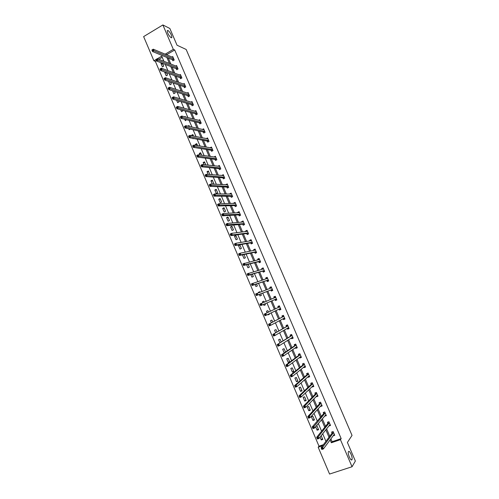 <?xml version="1.0" encoding="UTF-8"?>
<svg xmlns="http://www.w3.org/2000/svg" width="499" height="499" viewBox="0 0 499 499"><rect width="100%" height="100%" fill="white"/><g stroke="black" fill="none" stroke-linecap="round" stroke-linejoin="round"><path stroke-width="0.75" d="M171.12 37.737C168.793 35.71 167.496 33.364 167.24 30.689L168.001 30.464C170.334 32.516 171.619 34.861 171.862 37.506L171.12 37.737M351.938 459.691C350.972 461.662 347.447 453.797 348.389 451.782L348.477 451.614C349.462 449.718 352.943 457.521 352.007 459.535L351.938 459.691M156.443 60.71L155.351 61.352L153.91 60.784L143.631 36.602L162.88 24.95L169.847 28.462L177.039 45.222L186.158 49.457L352.038 435.402L347.398 442.445L355.369 461.039L352.045 466.746L329.571 474.05L318.181 447.247L322.647 445.726M155.351 61.352L318.992 446.187L318.181 447.247M318.992 446.187L323.446 444.665M162.219 57.316L158.863 59.287M320.046 437.087L321.269 439.956L322.753 439.444L321.156 435.683M315.636 426.726L317.115 430.194L318.593 429.676L316.996 425.928L316.023 426.271M314.445 419.933L312.848 416.191L311.376 416.721L312.967 420.457L314.445 419.933M310.303 410.215L308.713 406.479L307.241 407.016L308.831 410.746L310.303 410.215M306.174 400.516L304.583 396.792L303.124 397.335L304.708 401.053L306.174 400.516M302.051 390.842L300.467 387.13L299.007 387.673L300.591 391.391L302.051 390.842M297.94 381.192L296.362 377.487L294.903 378.042L296.481 381.741L297.94 381.192M293.836 371.562L292.264 367.869L290.811 368.424L292.383 372.123L293.836 371.562M289.744 361.956L288.173 358.27L286.725 358.837L288.297 362.524L289.744 361.956M284.218 352.949L285.522 352.051L284.093 348.695L282.652 349.269L284.23 352.943M281.255 342.033L280.026 339.145L278.592 339.725L279.927 342.869M277.001 332.035L275.966 329.614L274.537 330.201L275.648 332.814M272.753 322.067L271.918 320.109L270.489 320.701L271.375 322.784M267.832 314.457L268.007 314.869L269.429 314.27L269.223 313.79M268.512 312.118L267.876 310.621L266.454 311.226L267.115 312.779M263.553 304.402L263.977 305.4L265.393 304.802L264.969 303.791M264.283 302.194L263.846 301.165L262.43 301.77L262.867 302.793M259.305 294.435L259.954 295.963L261.37 295.352L260.746 293.886M260.041 292.227L259.823 291.722L258.413 292.333L258.594 292.77M255.076 284.505L255.943 286.538L257.353 285.927L256.536 284.006M250.854 274.593L251.939 277.145L253.349 276.521L252.338 274.157M246.643 264.707L247.947 267.77L249.35 267.14L248.153 264.327M242.445 254.846L243.967 258.413L245.365 257.777L243.974 254.521M241.385 248.44L239.857 244.853L238.466 245.496L239.994 249.082L241.385 248.44M237.418 239.121L235.89 235.547L234.505 236.195L236.027 239.769L237.418 239.121M233.457 229.827L231.935 226.259L230.557 226.914L232.072 230.482L233.457 229.827M229.503 220.552L227.987 216.99L226.608 217.658L228.124 221.213L229.503 220.552M225.56 211.302L224.051 207.746L222.679 208.42L224.188 211.969L225.56 211.302M221.631 202.07L220.121 198.527L218.755 199.201L220.259 202.744L221.631 202.07M217.707 192.863L216.198 189.327L214.838 190.007L216.341 193.537L217.707 192.863M212.848 184.15L213.79 183.676L212.287 180.145L210.934 180.831L212.331 184.125M209.848 174.525L208.389 170.989L207.035 171.681L208.189 174.388M205.788 164.876L204.496 161.851L203.143 162.549L204.054 164.682M201.683 155.245L200.61 152.731L199.263 153.436L199.931 154.996M197.592 145.639L196.737 143.637L195.396 144.348L195.82 145.334M193.506 136.059L192.87 134.562L191.535 135.279L191.716 135.697M193.525 138.491L193.019 138.766L192.851 138.366M189.433 126.497L189.015 125.511L187.849 126.141M190.238 129.129L189.165 129.709L188.778 128.811M184.724 119.28L185.316 120.671L186.551 119.729M185.372 116.959L185.166 116.473L184.624 116.772M180.675 109.774L181.474 111.657L182.802 110.928L182.522 110.273M176.634 100.287L177.644 102.663L178.966 101.927L178.505 100.842M172.604 90.824L173.827 93.693L175.143 92.951L174.494 91.436M168.587 81.387L170.016 84.736L171.325 83.988L170.496 82.048M165.113 72.168L164.751 72.374L166.211 75.804L167.521 75.05L166.51 72.686M161.72 63.024L160.959 63.473L162.412 66.891L163.716 66.136L162.531 63.342M330.874 438.802L332.116 441.709L341.173 438.621L174.706 49.975L166.809 54.616L166.959 54.959M168.275 58.046L170.851 64.078M172.149 67.115L174.756 73.222M176.028 76.197L178.673 82.385M179.921 85.304L182.59 91.573M183.813 94.436L186.526 100.779M187.724 103.586L190.468 110.005M191.641 112.755L194.417 119.255M195.564 121.949L198.377 128.53M199.5 131.162L202.344 137.824M203.442 140.4L206.324 147.136M207.397 149.656L210.31 156.474M211.358 158.931L214.308 165.836M215.331 168.232L218.312 175.218M219.311 177.557L222.329 184.618M223.303 186.9L226.353 194.049M227.301 196.269L230.388 203.492M231.311 205.657L234.436 212.967M235.335 215.069L238.491 222.46M239.358 224.5L242.551 231.979M243.4 233.956L246.625 241.516M247.448 243.437L250.71 251.078M251.502 252.937L254.802 260.659M255.569 262.455L258.906 270.271M259.648 272.005L263.017 279.902M263.734 281.573L267.14 289.551M267.826 291.16L271.275 299.232M271.936 300.785L275.392 308.869M276.078 310.49L279.515 318.524M280.232 320.215L283.644 328.205M284.399 329.97L287.792 337.91M288.572 339.744L291.946 347.635M292.757 349.543L296.107 357.384M296.955 359.361L300.279 367.158M301.159 369.21L304.465 376.951M305.369 379.078L308.656 386.775M309.598 388.971L312.861 396.618M313.834 398.888L317.077 406.485M318.075 408.831L321.3 416.378M322.335 418.798L325.535 426.296M326.602 428.791L329.783 436.232M333.17 435.702L334.735 435.321L333.12 431.541L331.617 432.065L332.047 433.082M328.947 425.822L330.531 425.504L328.922 421.73L327.425 422.26L327.855 423.277M324.73 415.96L326.346 415.704L324.737 411.943L323.24 412.48L323.676 413.49M320.526 406.124L320.67 406.467L322.161 405.93L320.558 402.175L319.067 402.718L319.503 403.728M316.335 396.318L316.509 396.724L317.994 396.181L316.391 392.439L314.906 392.981L315.337 393.992M312.149 386.525L312.349 387.006L313.834 386.451L312.237 382.714L310.758 383.269L311.189 384.28M307.977 376.764L308.207 377.306L309.679 376.745L308.089 373.021L306.617 373.583L307.041 374.587M303.81 367.027L304.072 367.632L305.538 367.064L303.953 363.347L302.481 363.914L302.912 364.919M299.656 357.309L299.943 357.983L301.408 357.409L299.824 353.697L298.358 354.271L298.789 355.276M295.514 347.61L295.826 348.352L297.292 347.772L295.707 344.073L294.248 344.653L294.672 345.651M291.379 337.942L291.722 338.746L293.175 338.16L291.597 334.467L290.144 335.054L290.568 336.052M287.256 328.292L287.624 329.159L289.077 328.573L287.499 324.886L286.052 325.479L286.476 326.477M283.139 318.668L283.538 319.603L284.985 319.004L283.413 315.331L281.966 315.929L282.39 316.921M280.756 309.124L279.87 309.499L279.028 309.068L279.459 310.06L280.9 309.461L279.334 305.793L277.893 306.398L278.317 307.39M274.974 299.562L275.392 300.548L276.826 299.936L275.267 296.281L273.832 296.893L274.25 297.878M270.913 290.069L271.331 291.054L272.766 290.437L271.207 286.788L269.778 287.412L270.196 288.391M266.865 280.6L267.283 281.586L268.712 280.962L267.158 277.319L265.73 277.949L266.129 278.872M262.83 271.157L263.247 272.136L264.67 271.506L263.116 267.876L261.694 268.506L262.062 269.366M258.8 261.732L259.218 262.711L260.634 262.075L259.087 258.451L257.671 259.087L258.008 259.879M254.783 252.332L255.195 253.305L256.611 252.662L255.064 249.051L253.654 249.693L253.96 250.417M250.772 242.951L251.184 243.924L252.594 243.275L251.053 239.67L249.643 240.318L249.924 240.973M246.768 233.594L247.186 234.561L248.589 233.906L247.049 230.307L245.645 230.968L245.901 231.561M242.776 224.257L243.194 225.224L244.591 224.562L243.057 220.976L241.659 221.637L241.884 222.161M238.796 214.944L239.208 215.905L240.605 215.237L239.071 211.657L237.68 212.331L237.88 212.786M234.823 205.65L235.235 206.611L236.626 205.937L235.098 202.369L233.713 203.043L233.881 203.436M230.862 196.375L231.274 197.342L232.659 196.662L231.137 193.094L229.752 193.78L229.889 194.105M228.286 186.445L226.858 187.094L227.843 187.817L228.698 187.393L227.176 183.844L225.91 184.798M228.698 187.399L227.319 188.086L226.908 187.131M222.966 177.9L223.371 178.86L224.75 178.168L223.234 174.619L221.943 175.511M219.03 168.693L219.435 169.648L220.808 168.949L219.292 165.412L217.982 166.248M215.1 159.512L215.506 160.46L216.878 159.755L215.362 156.224L214.027 157.004M211.183 150.342L211.588 151.297L212.954 150.586L211.445 147.062L210.085 147.779L211.289 147.978M207.272 141.205L207.678 142.153L209.037 141.435L207.534 137.917L206.249 138.603M203.374 132.079L203.779 133.027L205.133 132.304L203.636 128.798L202.426 129.447M199.488 122.979L199.887 123.927L201.24 123.197L199.743 119.698L198.596 120.315M195.602 113.903L196.007 114.845L197.348 114.109L195.858 110.616L194.778 111.215M191.728 104.84L192.134 105.782L193.475 105.04L191.984 101.559L190.955 102.127M187.867 95.802L188.266 96.744L189.608 95.995L188.117 92.521L187.144 93.07M184.012 86.789L184.412 87.724L185.747 86.969L184.262 83.508L183.333 84.032M180.164 77.788L180.563 78.723L181.892 77.969L180.413 74.507L179.521 75.018M176.328 68.812L176.727 69.748L178.049 68.981L176.577 65.531L175.723 66.024M172.504 59.861L172.897 60.791L174.22 60.017L172.748 56.58L171.93 57.054M162.88 24.95L173.328 49.357L165.406 54.023L165.556 54.366M174.706 49.975L173.328 49.357M341.173 438.621L340.443 439.663L352.045 466.746M330.113 439.844L331.355 442.756L340.443 439.663M166.878 57.466L169.46 63.523M170.764 66.567L173.384 72.704M174.656 75.692L177.307 81.905M178.561 84.836L181.249 91.13M182.472 94.005L185.191 100.374M186.395 103.187L189.146 109.637M190.325 112.4L193.113 118.924M194.267 121.631L197.086 128.237M198.215 130.881L201.072 137.568M202.176 140.157L205.064 146.924M206.143 149.451L209.069 156.299M210.123 158.769L213.079 165.693M214.108 168.107L217.102 175.118M218.107 177.469L221.132 184.561M222.111 186.851L225.174 194.024M226.128 196.257L229.222 203.511M230.151 205.688L233.282 213.023M234.187 215.138L237.356 222.56M238.229 224.606L241.435 232.116M242.283 234.106L245.527 241.697M246.344 243.624L249.625 251.296M250.417 253.161L253.729 260.921M254.502 262.724L257.852 270.57M258.594 272.311L261.981 280.245M262.699 281.923L266.117 289.938M266.809 291.553L270.271 299.656M270.932 301.215L274.4 309.336M275.092 310.964L278.542 319.036M279.265 320.732L282.69 328.754M283.444 330.525L286.85 338.503M287.636 340.343L291.023 348.271M291.84 350.186L295.202 358.064M296.05 360.047L299.394 367.875M300.273 369.94L303.592 377.718M304.502 379.851L307.802 387.58M308.744 389.788L312.025 397.466M312.998 399.749L316.254 407.377M317.258 409.735L320.495 417.314M321.531 419.746L324.749 427.275M325.816 429.782L329.009 437.261M163.915 61.308L161.732 56.181L157.428 58.714M155.962 59.581L153.91 60.784M326.814 444.303L327.057 443.979M325.934 441.353L322.691 433.743M321.606 431.192L318.337 423.532M317.283 421.056L313.996 413.347M312.973 410.945L309.661 403.186M308.675 400.859L305.338 393.05M304.384 390.804L301.028 382.939M300.105 380.768L296.73 372.853M295.838 370.757L292.445 362.792M291.578 360.771L288.166 352.756M287.337 350.809L283.894 342.744M283.095 340.867L279.64 332.758M278.872 330.956L275.392 322.797M274.656 321.069L271.157 312.861M270.452 311.201L266.928 302.943M266.254 301.359L262.742 293.119M262.037 291.472L258.563 283.32M257.833 281.617L254.396 273.546M253.642 271.78L250.242 263.803M249.456 261.963L246.094 254.072M245.29 252.176L241.959 244.373M241.123 242.414L237.836 234.692M236.969 232.671L233.719 225.037M232.827 222.953L229.609 215.406M228.698 213.26L225.517 205.8M224.575 203.592L221.431 196.213M220.464 193.943L217.352 186.651M216.36 184.324L213.285 177.114M212.268 174.725L209.231 167.595M208.183 165.144L205.183 158.102M204.11 155.594L201.147 148.633M200.049 146.064L197.117 139.184M195.995 136.551L193.101 129.759M191.953 127.07L189.09 120.353M187.917 117.608L185.092 110.971M183.894 108.171L181.1 101.615M179.877 98.752L177.12 92.278M175.873 89.358L173.147 82.965M171.881 79.983L169.186 73.671M167.895 70.633L165.238 64.402M332.116 441.709L331.355 442.756M166.809 54.616L165.406 54.023M334.006 434.791L333.226 435.839M322.366 438.534L321.269 439.956M318.237 428.834L317.115 430.194M329.851 424.986L329.034 426.027M314.114 419.154L312.967 420.457M325.716 415.205L324.849 416.235M310.004 409.504L308.831 410.746M321.599 405.438L320.67 406.467M305.899 399.867L304.708 401.053M317.501 395.695L316.509 396.724M301.801 390.262L300.591 391.391M313.428 385.97L312.349 387.006M297.722 380.675L296.481 381.741M309.38 376.258L308.207 377.306M293.643 371.113L292.383 372.123M304.084 366.796L305.332 366.572L304.072 367.632M289.582 361.569L288.297 362.524M301.234 356.997L299.943 357.983M297.142 347.429L295.826 348.352M293.056 337.879L291.722 338.746M288.983 328.354L287.624 329.159M284.923 318.855L283.538 319.603M269.398 314.195L268.007 314.869M280.868 309.38L279.459 310.06M263.852 301.171L262.43 301.77M265.387 304.783L263.977 305.4M276.82 299.924L275.392 300.548M275.273 296.294L273.832 296.893M259.854 291.796L258.413 292.333M271.238 286.863L269.778 287.412M267.214 277.463L265.73 277.949M263.204 268.082L261.694 268.506M259.199 258.719L257.671 259.087M255.207 249.381L253.654 249.693M240.019 245.227L238.466 245.496M251.222 240.069L249.643 240.318M236.077 235.977L234.505 236.195M246.244 231.517L247.255 230.788L245.645 230.968M232.147 226.752L230.557 226.914M243.2 221.506L241.659 221.637M228.224 217.545L226.608 217.658M239.14 212.256L237.68 212.331M224.313 208.364L222.679 208.42M235.11 203.024L233.713 203.043M220.408 199.201L218.755 199.201M231.099 193.805L229.752 193.78M216.51 190.057L214.838 190.007M227.107 184.599L225.798 184.536M212.624 180.931L210.934 180.831M223.128 175.417L221.855 175.311M208.75 171.831L207.035 171.681M219.167 166.254L217.926 166.111M204.883 162.755L203.143 162.549M215.219 157.11L214.002 156.935M201.022 153.692L199.263 153.436M197.174 144.654L195.396 144.348M193.331 135.641L191.535 135.279M166.678 73.085L164.751 72.374M162.911 64.234L160.959 63.473M333.787 434.866L334.442 434.641M322.204 448.208L321.568 448.426L321.855 449.1L322.491 448.882L322.204 448.208L322.691 447.247L323.402 448.925L321.811 449.462L321.1 447.79L322.691 447.247L333.557 432.564M334.299 434.305L323.402 448.925L322.491 448.882M321.568 448.426L321.1 447.79L332.003 433.269L332.166 431.872M321.855 449.1L321.811 449.462M329.502 425.111L330.251 424.849M317.751 437.754L317.121 437.972L317.401 438.64L318.038 438.421L317.751 437.754L318.243 436.806L318.955 438.478L317.37 439.02L316.659 437.349L318.243 436.806L329.359 422.747M330.101 424.487L318.955 438.478L318.038 438.421M317.121 437.972L316.659 437.349L327.812 423.458L327.986 422.06M317.401 438.64L317.37 439.02M325.223 415.38L326.078 415.074M312.686 427.543L312.967 428.211L313.603 427.992L313.316 427.325L312.686 427.543L312.231 426.938L313.809 426.383L314.52 428.055L312.942 428.61L312.231 426.938L323.626 413.671L323.814 412.28L324.737 411.949M313.316 427.325L325.167 412.96M325.909 414.688L314.52 428.055L313.603 427.992M312.967 428.211L312.942 428.61M320.957 405.656L321.905 405.331M319.703 402.487L320.57 402.213M308.887 416.921L308.257 417.145L308.544 417.813L309.174 417.582L308.887 416.921L309.386 415.991L310.091 417.657L308.519 418.218L307.814 416.553L309.386 415.991L320.988 403.192M321.73 404.92L310.091 417.657L309.174 417.582M308.257 417.145L307.814 416.553L319.454 403.903L319.653 402.543M308.544 417.813L308.519 418.218M316.728 395.913L317.744 395.607M315.605 392.725L316.416 392.495M304.471 406.542L303.847 406.766L304.128 407.434L304.758 407.203L304.471 406.542L304.97 405.625L305.681 407.284L304.109 407.858L303.404 406.198L304.97 405.625L316.821 393.443M317.557 395.171L305.681 407.284L304.758 407.203M303.847 406.766L303.404 406.198L315.287 394.16L315.499 392.832M304.128 407.434L304.109 407.858M312.505 386.189L313.597 385.908M311.532 382.983L312.268 382.802M300.067 396.187L299.444 396.418L299.724 397.085L300.348 396.855L300.067 396.187L300.573 395.283L301.277 396.942L299.712 397.516L299.013 395.863L300.573 395.283L312.667 383.725M313.403 385.446L301.277 396.942L300.348 396.855M299.444 396.418L299.013 395.863L311.133 384.442L311.357 383.145M299.724 397.085L299.712 397.516M308.288 376.483L309.461 376.227M307.484 373.252L308.132 373.133M295.676 385.864L295.052 386.095L295.333 386.756L295.957 386.525L295.676 385.864L296.181 384.972L296.886 386.625L295.327 387.205L294.628 385.559L296.181 384.972L308.519 374.025M309.249 375.741L296.886 386.625L295.957 386.525M295.052 386.095L294.628 385.559L306.991 374.749L307.222 373.477M295.333 386.756L295.327 387.205M303.479 363.534L304.01 363.484M291.291 375.566L290.674 375.803L290.954 376.458L291.572 376.221L291.291 375.566L291.803 374.687L292.501 376.333L290.954 376.926L290.256 375.279L291.803 374.687L304.378 364.351M305.114 366.06L292.501 376.333L291.572 376.221M290.674 375.803L290.256 375.279L302.856 365.075L303.099 363.833M290.954 376.458L290.954 376.926M299.893 357.128L301.209 356.941M299.519 353.816L298.988 354.215L299.893 353.86M286.919 365.293L286.301 365.53L286.582 366.191L287.199 365.948L286.919 365.293L287.436 364.42L288.135 366.066L286.588 366.665L285.89 365.025L287.436 364.42L300.248 354.702M300.984 356.405L288.135 366.066L287.199 365.948M286.301 365.53L285.89 365.025L298.726 355.425L298.988 354.215M286.582 366.191L286.588 366.665M295.701 347.479L297.098 347.335M295.639 344.098L294.884 344.616L295.782 344.26M282.559 355.045L281.947 355.288L282.222 355.943L282.839 355.7L282.559 355.045L283.076 354.184L283.775 355.824L282.234 356.429L281.542 354.795L283.076 354.184L296.132 345.071M296.861 346.774L283.775 355.824L282.839 355.7M281.947 355.288L281.542 354.795L294.616 345.795L294.884 344.616M282.222 355.943L282.234 356.429M291.522 337.848L293 337.748M291.622 334.523L290.792 335.041L291.69 334.679M278.211 344.821L277.6 345.071L277.874 345.726L278.492 345.476L278.211 344.821L278.735 343.973L279.428 345.607L277.893 346.225L277.201 344.591L292.027 335.465M292.751 337.162L279.428 345.607L278.492 345.476M277.6 345.071L277.201 344.591L290.505 336.195L290.792 335.041M277.874 345.726L277.893 346.225M287.349 328.236L288.017 328.548L288.909 328.18M287.549 325.005L286.707 325.491L287.599 325.123M273.876 334.629L273.259 334.879L273.539 335.528L274.151 335.278L273.876 334.629L274.4 333.794L275.092 335.422L273.564 336.045L272.872 334.417L287.923 325.878M288.653 327.575L275.092 335.422L274.151 335.278M273.259 334.879L272.872 334.417L286.414 326.608L286.707 325.491M273.539 335.528L273.564 336.045M283.183 318.643L283.937 319.011L284.829 318.643M283.488 315.511L282.634 315.961L283.526 315.586M269.547 324.456L268.936 324.712L269.211 325.36L269.822 325.105L269.547 324.456L270.078 323.633L270.77 325.261L269.242 325.891L268.549 324.263L283.837 316.322M284.561 318.013L270.77 325.261L269.822 325.105M268.936 324.712L268.549 324.263L282.328 317.052L282.634 315.961M269.211 325.36L269.242 325.891M279.44 306.043L278.567 306.455L279.459 306.074M265.231 314.314L264.62 314.57L264.9 315.218L265.505 314.963L265.231 314.314L265.761 313.497L266.454 315.118L264.932 315.761L264.245 314.139L279.758 306.779M280.482 308.469L266.454 315.118L265.505 314.963M264.62 314.57L264.245 314.139L278.249 307.515L278.567 306.455M264.9 315.218L264.932 315.761M276.409 298.951L274.924 299.537L275.81 300.005L276.696 299.625M274.201 297.99L274.512 296.967L275.398 296.587M260.921 304.19L260.316 304.452L260.597 305.101L261.202 304.839L260.921 304.19L261.457 303.392L262.15 305.008L260.634 305.65L259.948 304.034L275.685 297.267M276.365 298.926L262.15 305.008L261.202 304.839M275.666 297.329L274.232 297.94L275.673 297.317M259.948 304.034L260.316 304.452M260.597 305.101L260.634 305.65M272.66 290.187L271.762 290.537L272.647 290.156M270.19 288.403L270.464 287.505L271.35 287.118M271.762 290.537L270.776 290.031L256.349 295.576L255.663 293.961L271.624 287.773M256.629 294.098L257.166 293.306L257.858 294.921L256.349 295.576L256.299 295.009L256.904 294.747L256.629 294.098L256.024 294.36L256.299 295.009M272.348 289.451L257.858 294.921L256.904 294.747M255.663 293.961L256.024 294.36M268.637 280.775L267.72 281.087L268.605 280.7M266.173 278.86L266.429 278.062L267.308 277.675M267.72 281.087L266.728 280.557L252.07 285.522L251.384 283.912L267.576 278.305M252.344 284.031L252.887 283.251L253.573 284.86L252.07 285.522L252.02 284.941L252.619 284.673L252.344 284.031L251.746 284.293L252.02 284.941M268.294 279.976L253.573 284.86L252.619 284.673M251.384 283.912L251.746 284.293M264.62 271.387L263.69 271.662L264.57 271.275M262.168 269.335L262.399 268.643L263.279 268.256M263.69 271.662L262.686 271.107L247.803 275.492L247.124 273.882L263.534 268.855M263.522 268.899L263.21 269.036L263.522 268.899M248.072 273.988L248.621 273.215L249.3 274.824L247.803 275.492L247.747 274.899L248.346 274.631L248.072 273.988L247.473 274.257L247.747 274.899M264.252 270.527L249.3 274.824L248.346 274.631M247.124 273.882L247.473 274.257M260.609 262.019L259.673 262.256L260.547 261.863M258.17 259.842L259.262 258.856M259.673 262.256L258.657 261.682L243.549 265.487L242.87 263.884L259.505 259.424M243.811 263.971L244.36 263.21L245.04 264.813L243.549 265.487L243.487 264.882L244.08 264.607L243.811 263.971L243.213 264.239L243.487 264.882M260.216 261.096L245.04 264.813L244.08 264.607M242.87 263.884L243.213 264.239M256.561 252.681L255.656 252.874L256.53 252.482M254.184 250.373L255.245 249.475M255.656 252.874L254.633 252.276L239.302 255.507L238.622 253.91L240.113 253.23L255.482 250.024M239.557 253.972L240.113 253.23L240.792 254.827L239.302 255.507L239.233 254.889L239.826 254.615L239.557 253.972L238.959 254.247L239.233 254.889M256.193 251.689L240.792 254.827L239.826 254.615M238.622 253.91L238.959 254.247M252.313 243.406L251.658 243.518L252.525 243.119M250.211 240.93L251.247 240.119M251.658 243.518L250.623 242.888L235.066 245.552L234.393 243.955L235.871 243.269L251.471 240.643M235.316 244.005L235.871 243.269L236.551 244.866L235.066 245.552L234.992 244.922L235.584 244.647L235.316 244.005L234.723 244.279L234.992 244.922M252.176 242.302L236.551 244.866L235.584 244.647M234.393 243.955L234.723 244.279M248.14 234.112L248.533 233.775M247.666 234.181L246.625 233.526L230.844 235.622L230.17 234.031L231.642 233.339L247.467 231.28M231.081 234.062L231.642 233.339L232.322 234.929L230.844 235.622L230.763 234.979L231.355 234.698L231.081 234.062L230.494 234.343L230.763 234.979M248.171 232.933L232.322 234.929L231.355 234.698M230.17 234.031L230.494 234.343M244.023 224.831L244.547 224.456M242.296 222.124L243.269 221.475M243.68 224.862L242.633 224.188L226.633 225.716L225.96 224.132L227.425 223.427L243.468 221.943M226.864 224.145L227.425 223.427L228.105 225.012L226.633 225.716L226.546 225.061L227.132 224.781L226.864 224.145L226.272 224.425L226.546 225.061M244.179 223.596L227.132 224.781M225.96 224.132L226.272 224.425M239.944 215.556L240.568 215.156M238.354 212.761L239.295 212.181M239.707 215.568L238.647 214.869L222.429 215.836L221.756 214.252L223.221 213.547L239.489 212.624M222.654 214.252L223.221 213.547L223.895 215.125L222.429 215.836L222.336 215.169L222.922 214.882L222.654 214.252L222.067 214.533L222.336 215.169M240.194 214.271L222.922 214.882M221.756 214.252L222.067 214.533M235.896 206.293L236.601 205.881M234.424 203.43L235.335 202.912M235.746 206.299L234.673 205.576L218.238 205.981L217.564 204.403L219.024 203.686L235.509 203.33M218.456 204.378L219.024 203.686L219.697 205.264L218.238 205.981L218.138 205.295L218.724 205.014L218.456 204.378L217.87 204.665L218.138 205.295M236.214 204.977L218.724 205.014M231.867 197.049L232.646 196.625M230.507 194.117L231.38 193.662M231.786 197.049L230.706 196.3L214.052 196.144L213.385 194.573L214.838 193.849L231.542 194.055M214.264 194.535L214.838 193.849L215.512 195.421L214.052 196.144L213.952 195.452L214.533 195.165L214.264 194.535L213.684 194.822L213.952 195.452M232.247 195.695L214.533 195.165M226.64 184.836L227.432 184.437M226.858 187.094L209.879 186.339L209.212 184.767L210.665 184.037L227.588 184.805M210.085 184.711L210.665 184.037L211.333 185.609L209.879 186.339L209.773 185.634L210.353 185.341L210.085 184.711L209.505 185.004L209.773 185.634M228.236 186.408L210.353 185.341M222.804 175.579L223.496 175.23M223.889 178.598L222.804 177.812L205.719 176.552L205.052 174.987L206.499 174.251L223.639 175.573M205.919 174.918L206.499 174.251L207.166 175.816L205.719 176.552L205.607 175.835L206.181 175.542L205.919 174.918L205.339 175.211L205.607 175.835M224.338 177.207L206.181 175.542M218.961 166.354L219.566 166.048M219.94 169.392L218.868 168.606L201.565 166.797L200.904 165.231L202.344 164.489L219.703 166.367M201.758 165.144L202.344 164.489L203.006 166.055L201.565 166.797L201.446 166.067L202.026 165.768L201.758 165.144L201.184 165.437L201.446 166.067M220.396 167.995L202.026 165.768M215.119 157.16L215.649 156.886M215.998 160.21L214.938 159.412L197.423 157.06L196.762 155.501L198.197 154.752L215.774 157.179M197.61 155.395L198.197 154.752L198.864 156.312L197.423 157.06L197.298 156.318L197.878 156.019L197.61 155.395L197.036 155.694L197.298 156.318M216.466 158.807L197.878 156.019M211.277 147.985L211.738 147.748M212.069 151.047L211.021 150.249L193.294 147.348L192.633 145.795L194.061 145.034L211.85 148.016M193.475 145.671L194.061 145.034L194.722 146.594L193.294 147.348L193.163 146.594L193.737 146.294L193.475 145.671L192.901 145.97L193.163 146.594M212.543 149.638L193.737 146.294M207.434 138.841L207.84 138.628M208.145 141.903L207.11 141.098L189.171 137.662L188.516 136.108L189.938 135.348L207.94 138.865M189.346 135.965L189.938 135.348L190.599 136.894L189.171 137.662L189.04 136.894L189.608 136.589L189.346 135.965L188.772 136.271L189.04 136.894M208.632 140.487L189.608 136.589M203.598 129.715L203.948 129.528M204.234 132.784L203.212 131.973L185.06 127.993L184.405 126.447L185.828 125.679L204.041 129.746M185.229 126.291L185.828 125.679L186.483 127.226L185.06 127.993L184.923 127.22L185.491 126.908L185.229 126.291L184.661 126.596L184.923 127.22M204.727 131.356L185.491 126.908M200.33 123.683L199.319 122.873L180.962 118.357L180.307 116.81L181.723 116.036L200.143 120.639M181.118 116.635L181.723 116.036L182.378 117.577L180.962 118.357L180.813 117.564L181.38 117.253L181.118 116.635L180.551 116.947L180.813 117.564M200.835 122.255L181.38 117.253M196.438 114.608L195.433 113.791L176.871 108.738L176.216 107.198L177.625 106.418L196.263 111.558M177.02 107.004L177.625 106.418L178.28 107.952L176.871 108.738L176.721 107.94L177.282 107.622L177.02 107.004L176.459 107.322L176.721 107.94M196.949 113.167L177.282 107.622M192.552 105.551L191.56 104.728L172.791 99.145L172.136 97.611L173.54 96.818L192.383 102.501M172.935 97.399L173.54 96.818L174.195 98.353L172.791 99.145L172.935 97.399L172.373 97.717L172.635 98.334M193.069 104.104L173.197 98.016M188.678 96.513L187.699 95.683L168.718 89.57L168.069 88.042L169.467 87.244L188.522 93.456M168.855 87.818L169.467 87.244L170.122 88.778L168.718 89.57L168.855 87.818L168.294 88.136L168.556 88.747M189.202 95.06L169.117 88.429M184.811 87.493L183.844 86.664L164.658 80.027L164.009 78.499L165.406 77.694L184.661 84.437M164.789 78.256L165.406 77.694L166.055 79.222L164.658 80.027L164.789 78.256L164.233 78.58L164.489 79.191M185.347 86.034L165.05 78.873M180.956 78.499L179.996 77.663L160.609 70.502L159.961 68.981L161.345 68.17L180.813 75.443M160.734 68.725L161.345 68.17L162 69.692L160.609 70.502L160.734 68.725L160.173 69.043L160.435 69.654M181.493 77.033L160.99 69.33M177.108 69.523L176.153 68.681L156.567 61.003L155.919 59.481L157.304 58.664L176.977 66.461M156.686 59.206L157.304 58.664L157.952 60.186L156.567 61.003L156.686 59.206L156.131 59.537L156.387 60.142M177.65 68.051L156.942 59.818M173.272 60.572L172.323 59.724L152.532 51.522L151.889 50.006L153.268 49.189L173.141 57.504M152.644 49.719L153.268 49.189L153.917 50.705L152.532 51.522L152.644 49.719L152.095 50.05L152.351 50.655M173.82 59.094L152.906 50.324M333.513 432.752L332.003 433.269M333.55 432.633L332.041 433.151M329.309 422.934L327.812 423.458M329.346 422.815L327.849 423.339M325.123 413.135L323.626 413.671M325.161 413.022L323.664 413.552M320.944 403.36L319.454 403.903M320.982 403.254L319.491 403.791M316.771 393.611L315.287 394.16M316.815 393.505L315.331 394.054M312.611 383.887L311.133 384.442M312.655 383.787L311.176 384.336M308.463 374.188L306.991 374.749M308.507 374.088L307.035 374.643M304.321 364.507L302.856 365.075M304.371 364.407L302.899 364.975M300.192 354.851L298.726 355.425M300.242 354.758L298.776 355.332M296.075 345.214L294.616 345.795M296.119 345.127L294.659 345.707M291.965 335.602L290.505 336.195M292.015 335.515L290.555 336.101M288.609 327.556L288.297 327.681M287.861 326.015L286.414 326.608M287.917 325.934L286.463 326.527M284.517 317.988L284.056 318.181M283.769 316.453L282.328 317.052M283.825 316.372L282.378 316.971M280.438 308.444L279.565 308.812M279.69 306.91L278.249 307.515M279.746 306.829L278.305 307.44M272.298 289.426L270.87 290.044M272.204 289.414L270.776 290.031M268.25 279.951L266.822 280.575M268.156 279.933L266.728 280.557M264.202 270.495L262.78 271.132M264.108 270.477L262.686 271.107M260.172 261.064L258.75 261.707M260.073 261.046L258.657 261.682M256.149 251.658L254.733 252.301M256.049 251.633L254.633 252.276M252.132 242.271L250.723 242.919M252.032 242.24L250.623 242.888M248.128 232.902L246.724 233.563M248.028 232.871L246.625 233.526M244.13 223.564L242.732 224.226M244.03 223.527L242.633 224.188M240.144 214.239L238.747 214.907M240.044 214.202L238.647 214.869M236.164 204.939L234.773 205.613M236.064 204.902L234.673 205.576M232.197 195.664L230.812 196.344M232.091 195.62L230.706 196.3M228.13 186.358L226.752 187.044M224.288 177.17L222.916 177.862M224.182 177.12L222.804 177.812M220.346 167.957L218.98 168.656M220.24 167.907L218.868 168.606M216.416 158.763L215.05 159.468M216.31 158.707L214.938 159.412M212.493 149.594L211.133 150.305M212.387 149.538L211.021 150.249M208.582 140.444L207.222 141.161M208.47 140.381L207.11 141.098M204.677 131.318L203.324 132.035M204.565 131.249L203.212 131.973M200.785 122.211L199.432 122.935M200.667 122.143L199.319 122.873M196.893 113.123L195.552 113.859M196.781 113.055L195.433 113.791M193.019 104.054L191.678 104.796M192.901 103.985L191.56 104.728M189.152 95.01L187.811 95.758M189.034 94.935L187.699 95.683M185.291 85.99L183.956 86.739M185.173 85.909L183.844 86.664M181.443 76.983L180.114 77.744M181.324 76.908L179.996 77.663M177.6 68.001L176.278 68.768M177.482 67.92L176.153 68.681M173.764 59.038L172.448 59.811M173.646 58.957L172.323 59.724M352.007 459.535L351.171 459.81M171.862 37.506L171.344 37.818M333.532 432.714L332.022 433.238M329.334 422.896L327.831 423.42M325.142 413.097L323.651 413.627M320.969 403.323L319.479 403.859M316.803 393.568L315.318 394.116M312.642 383.843L311.164 384.392M308.494 374.138L307.022 374.699M304.359 364.457L302.887 365.025M300.23 354.795L298.764 355.369M296.113 345.158L294.653 345.738M292.002 335.546L290.549 336.133M287.904 325.959L286.457 326.552M283.819 316.391L282.372 316.99M279.739 306.848L278.299 307.453"/></g></svg>
